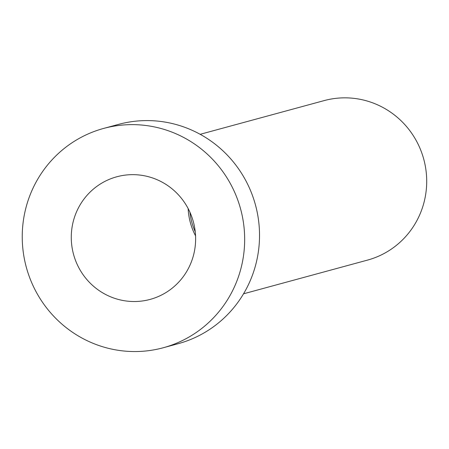 <?xml version="1.0" encoding="UTF-8"?>
<svg xmlns="http://www.w3.org/2000/svg" width="449" height="449" viewBox="0 0 449 449"><rect width="100%" height="100%" fill="white"/><g stroke="black" fill="none" stroke-linecap="round" stroke-linejoin="round"><path stroke-width="0.67" d="M124.311 300.723A63.534 62.074 -105.2 0 0 150.118 299.404A63.534 62.074 -105.2 0 0 195.511 234.911A63.534 62.074 -105.2 0 0 142.586 175.458A63.534 62.074 -105.2 0 0 116.779 176.783A63.534 62.074 -105.2 0 0 71.391 241.276A63.534 62.074 -105.2 0 0 124.311 300.723M200.17 134.307L324.139 100.604A82.65 80.753 74.8 0 1 357.707 98.881A82.65 80.753 74.8 0 1 426.55 176.216A82.65 80.753 74.8 0 1 367.507 260.106L243.538 293.809M103.635 128.431L118.502 124.39A113.642 111.032 74.8 0 1 164.66 122.021A113.642 111.032 74.8 0 1 259.314 228.356A113.642 111.032 74.8 0 1 178.13 343.709L163.262 347.751A113.642 111.032 74.8 0 1 117.105 350.119A113.642 111.032 74.8 0 1 22.45 243.785A113.642 111.032 74.8 0 1 103.635 128.431A113.642 111.032 74.8 0 1 149.792 126.062A113.642 111.032 74.8 0 1 244.452 232.397A113.642 111.032 74.8 0 1 163.262 347.751M195.562 235.848A63.534 62.074 74.8 0 1 188.148 208.577M195.242 231.751A61.984 60.564 74.8 0 1 189.944 212.276"/></g></svg>
